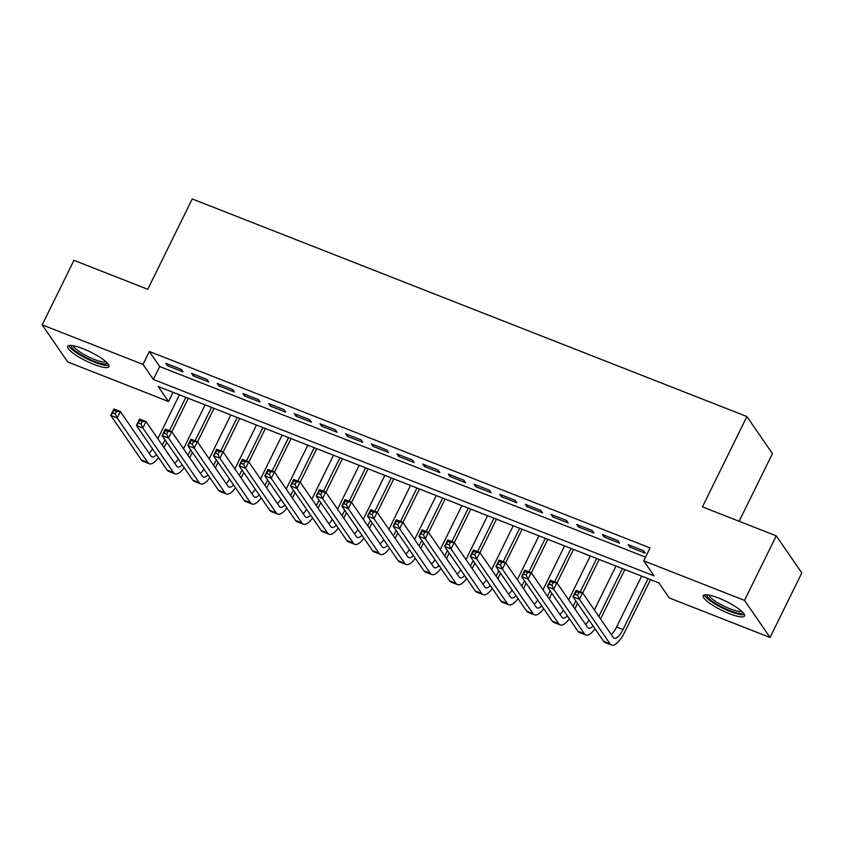 <?xml version="1.0" encoding="UTF-8"?>
<svg xmlns="http://www.w3.org/2000/svg" width="844" height="844" viewBox="0 0 844 844"><rect width="100%" height="100%" fill="white"/><g stroke="black" fill="none" stroke-linecap="round" stroke-linejoin="round"><path stroke-width="1.27" d="M82.965 348.688A22.988 4.98 26.2 0 1 108.971 366.665A22.988 4.98 26.2 0 1 93.737 364.334A22.988 4.98 26.2 0 1 67.731 346.367A22.988 4.98 26.2 0 1 82.965 348.688M718.508 598.006A22.988 4.98 26.2 0 1 744.514 615.972A22.988 4.98 26.2 0 1 729.279 613.651A22.988 4.98 26.2 0 1 703.274 595.685A22.988 4.98 26.2 0 1 718.508 598.006M739.144 521.275L772.429 453.629L746.898 416.535L192.232 198.952L147.784 289.292L73.955 260.332L42.2 324.866L142.984 364.408L153.344 379.452L654.068 575.882L643.719 560.838L744.503 600.369L770.044 637.473L669.26 597.942L658.9 582.898L158.176 386.468L168.526 401.512L67.742 361.971L42.2 324.866M746.898 416.535L702.44 506.875L776.258 535.845L801.8 572.939L770.044 637.473M173.052 392.302L168.526 401.512M181.302 369.345L165.899 363.3L167.629 365.811L183.032 371.856L181.302 369.345M206.98 379.42L191.577 373.375L193.308 375.886L208.711 381.931L206.98 379.42M232.659 389.495L217.256 383.45L218.976 385.961L234.389 391.996L232.659 389.495M258.338 399.571L242.935 393.526L244.654 396.026L260.068 402.071L258.338 399.571M284.017 409.635L268.614 403.601L270.333 406.101L285.747 412.146L284.017 409.635M309.695 419.711L294.292 413.666L296.012 416.176L311.425 422.222L309.695 419.711M335.374 429.786L319.971 423.741L321.691 426.252L337.104 432.297L335.374 429.786M361.053 439.861L345.65 433.816L347.369 436.327L362.783 442.361L361.053 439.861M386.731 449.936L371.328 443.891L373.048 446.392L388.462 452.437L386.731 449.936M412.41 460.001L397.007 453.966L398.727 456.467L414.14 462.512L412.41 460.001M438.089 470.076L422.686 464.031L424.405 466.542L439.819 472.587L438.089 470.076M463.767 480.152L448.364 474.106L450.084 476.617L465.498 482.662L463.767 480.152M489.446 490.227L474.043 484.182L475.763 486.693L491.176 492.738L489.446 490.227M515.125 500.302L499.722 494.257L501.441 496.757L516.855 502.802L515.125 500.302M540.804 510.377L525.401 504.332L527.12 506.833L542.534 512.878L540.804 510.377M566.482 520.442L551.079 514.407L552.799 516.908L568.212 522.953L566.482 520.442M592.161 530.517L576.758 524.472L578.478 526.983L593.891 533.028L592.161 530.517M617.84 540.593L602.437 534.547L604.156 537.058L619.57 543.103L617.84 540.593M643.719 560.838L650.07 547.925L149.335 351.494L159.695 366.539L645.544 557.135M643.518 550.668L628.115 544.623L629.835 547.134L645.249 553.168L643.518 550.668M776.258 535.845L744.503 600.369M149.335 351.494L142.984 364.408M159.695 366.539L153.344 379.452M630.595 545.593L629.835 547.134M604.916 535.518L604.156 537.058M579.237 525.453L578.478 526.983M553.558 515.378L552.799 516.908M527.88 505.303L527.12 506.833M502.201 495.228L501.441 496.757M476.522 485.152L475.763 486.693M450.844 475.077L450.084 476.617M425.165 465.012L424.405 466.542M399.486 454.937L398.727 456.467M373.808 444.862L373.048 446.392M348.129 434.787L347.369 436.327M322.45 424.711L321.691 426.252M296.772 414.647L296.012 416.176M271.093 404.571L270.333 406.101M245.414 394.496L244.654 396.026M219.735 384.421L218.976 385.961M194.057 374.346L193.308 375.886M168.378 364.27L167.629 365.811M577.518 595.273L578.784 592.688L576.22 591.686L574.943 594.26L577.518 595.273L579.385 599.261L572.971 596.75L576.146 590.294L582.56 592.815L579.385 599.261L610.064 643.835A22.102 7.775 111.4 0 0 611.52 645.048A22.102 7.775 111.4 0 0 624.771 631.998L650.545 579.617M648.065 578.646L623.041 629.487A14.738 5.18 -68.6 0 1 614.21 638.191A14.738 5.18 -68.6 0 1 613.24 637.389L582.56 592.815L578.784 592.688M641.64 576.125L616.626 626.976A14.738 5.18 -68.6 0 1 611.267 634.509M574.943 594.26L572.971 596.75L603.65 641.324A22.102 7.775 111.4 0 0 605.106 642.537L611.52 645.048M576.146 590.294L576.22 591.686M742.826 612.354A19.887 4.304 26.2 0 1 729.575 610.529A19.887 4.304 26.2 0 1 707.166 594.809M708.96 595.083A18.42 3.988 -153.8 0 0 729.86 608.746A18.42 3.988 -153.8 0 0 741.517 611.098M704.434 594.893A22.841 4.948 -153.8 0 0 730.26 611.531A22.841 4.948 -153.8 0 0 744.429 614.569M107.283 363.047A19.887 4.304 26.2 0 1 95.741 361.865A19.887 4.304 26.2 0 1 76.688 351.948A19.887 4.304 26.2 0 1 71.624 345.502M73.417 345.766A18.42 3.988 -153.8 0 0 78.26 350.84A18.42 3.988 -153.8 0 0 105.975 361.781M68.891 345.586A22.841 4.948 -153.8 0 0 74.81 351.579A22.841 4.948 -153.8 0 0 108.887 365.262M600.559 618.947L624.866 569.542M622.387 568.571L598.829 616.447M615.962 566.05L594.366 609.959M593.068 625.953A14.738 5.18 -68.6 0 1 588.532 628.115A14.738 5.18 -68.6 0 1 587.561 627.314L556.882 582.74L553.706 589.196L584.386 633.76A22.102 7.775 111.4 0 0 585.841 634.983A22.102 7.775 111.4 0 0 595.031 628.791M589.101 620.192A14.738 5.18 -68.6 0 1 585.588 624.444M551.839 585.198L553.706 589.196L547.292 586.675L550.467 580.218L556.882 582.74L553.105 582.613L550.541 581.611L549.265 584.185L551.839 585.198L553.105 582.613M549.265 584.185L547.292 586.675L577.971 631.249A22.102 7.775 111.4 0 0 579.427 632.462L585.841 634.983M550.467 580.218L550.541 581.611M574.88 608.883L577.56 603.418M582.687 592.994L599.187 559.466M596.708 558.496L580.261 591.908M575.84 600.917L573.15 606.372M590.283 555.974L568.687 599.884M567.39 615.877A14.738 5.18 -68.6 0 1 562.853 618.051A14.738 5.18 -68.6 0 1 561.882 617.238L531.203 572.665L528.027 579.121L558.707 623.695A22.102 7.775 111.4 0 0 560.163 624.908A22.102 7.775 111.4 0 0 569.352 618.726M563.423 610.117A14.738 5.18 -68.6 0 1 559.91 614.369M526.16 575.123L528.027 579.121L521.613 576.6L524.789 570.143L531.203 572.665L527.426 572.538L524.862 571.536L523.586 574.12L526.16 575.123L527.426 572.538M523.586 574.12L521.613 576.6L552.293 621.173A22.102 7.775 111.4 0 0 553.748 622.387L560.163 624.908M524.789 570.143L524.862 571.536M549.201 598.807L551.881 593.343M557.008 582.919L573.509 549.402M571.029 548.421L554.582 581.832M550.161 590.842L547.471 596.297M564.604 545.91L543.009 589.808M541.711 605.802A14.738 5.18 -68.6 0 1 537.174 607.975A14.738 5.18 -68.6 0 1 536.204 607.163L505.524 562.589L502.349 569.046L533.028 613.62A22.102 7.775 111.4 0 0 534.484 614.833A22.102 7.775 111.4 0 0 543.673 608.651M537.744 600.042A14.738 5.18 -68.6 0 1 534.231 604.293M500.481 565.047L502.349 569.046L495.934 566.524L499.11 560.078L505.524 562.589L501.747 562.473L499.184 561.46L497.918 564.045L500.481 565.047L501.747 562.473M497.918 564.045L495.934 566.524L526.614 611.098A22.102 7.775 111.4 0 0 528.07 612.311L534.484 614.833M499.11 560.078L499.184 561.46M523.523 588.732L526.202 583.278M531.33 572.854L547.83 539.327M545.351 538.356L528.903 571.768M524.483 580.767L521.792 586.221M538.926 535.834L517.33 579.733M516.032 595.727A14.738 5.18 -68.6 0 1 511.496 597.9A14.738 5.18 -68.6 0 1 510.525 597.088L479.846 552.514L476.67 558.971L507.349 603.544A22.102 7.775 111.4 0 0 508.805 604.758A22.102 7.775 111.4 0 0 517.994 598.575M512.065 589.977A14.738 5.18 -68.6 0 1 508.552 594.218M474.803 554.972L476.67 558.971L470.256 556.449L473.431 550.003L479.846 552.514L476.069 552.398L473.505 551.385L472.239 553.97L474.803 554.972L476.069 552.398M472.239 553.97L470.256 556.449L500.935 601.023A22.102 7.775 111.4 0 0 502.391 602.236L508.805 604.758M473.431 550.003L473.505 551.385M497.844 578.657L500.524 573.203M505.651 562.779L522.151 529.251M519.672 528.281L503.224 561.693M498.804 570.692L496.114 576.146M513.247 525.759L491.651 569.658M490.353 585.652A14.738 5.18 -68.6 0 1 485.817 587.825A14.738 5.18 -68.6 0 1 484.846 587.013L454.167 542.449L450.991 548.895L481.671 593.469A22.102 7.775 111.4 0 0 483.127 594.682A22.102 7.775 111.4 0 0 492.316 588.5M486.387 579.902A14.738 5.18 -68.6 0 1 482.873 584.143M449.124 544.907L450.991 548.895L444.577 546.384L447.753 539.928L454.167 542.449L450.39 542.323L447.826 541.31L446.56 543.895L449.124 544.907L450.39 542.323M446.56 543.895L444.577 546.384L475.256 590.948A22.102 7.775 111.4 0 0 476.712 592.171L483.127 594.682M447.753 539.928L447.826 541.31M472.165 568.582L474.845 563.127M479.972 552.704L496.472 519.176M493.993 518.205L477.556 551.617M473.125 560.616L470.435 566.081M487.568 515.684L465.972 559.593M464.675 575.576A14.738 5.18 -68.6 0 1 460.138 577.75A14.738 5.18 -68.6 0 1 459.168 576.948L428.488 532.374L425.313 538.82L455.992 583.394A22.102 7.775 111.4 0 0 457.448 584.607A22.102 7.775 111.4 0 0 466.637 578.425M460.708 569.827A14.738 5.18 -68.6 0 1 457.195 574.078M423.445 534.832L425.313 538.82L418.898 536.309L422.074 529.853L428.488 532.374L424.711 532.247L422.148 531.245L420.882 533.819L423.445 534.832L424.711 532.247M420.882 533.819L418.898 536.309L449.578 580.883A22.102 7.775 111.4 0 0 451.034 582.096L457.448 584.607M422.074 529.853L422.148 531.245M446.487 558.506L449.166 553.052M454.294 542.629L470.794 509.101M468.314 508.13L451.878 541.542M447.447 550.552L444.756 556.006M461.89 505.609L440.294 549.518M438.996 565.512A14.738 5.18 -68.6 0 1 434.46 567.685A14.738 5.18 -68.6 0 1 433.489 566.873L402.81 522.299L399.634 528.755L430.313 573.329A22.102 7.775 111.4 0 0 431.769 574.542A22.102 7.775 111.4 0 0 440.958 568.36M435.029 559.751A14.738 5.18 -68.6 0 1 431.516 564.003M397.767 524.757L399.634 528.755L393.22 526.234L396.395 519.777L402.81 522.299L399.033 522.172L396.469 521.17L395.203 523.744L397.767 524.757L399.033 522.172M395.203 523.744L393.22 526.234L423.899 570.808A22.102 7.775 111.4 0 0 425.355 572.021L431.769 574.542M396.395 519.777L396.469 521.17M420.808 548.442L423.488 542.977M428.615 532.553L445.115 499.026M442.636 498.055L426.199 531.467M421.768 540.476L419.078 545.931M436.211 495.544L414.615 539.443M413.317 555.436A14.738 5.18 -68.6 0 1 408.781 557.61A14.738 5.18 -68.6 0 1 407.81 556.797L377.131 512.224L373.955 518.68L404.635 563.254A22.102 7.775 111.4 0 0 406.091 564.467A22.102 7.775 111.4 0 0 415.28 558.285M409.361 549.676A14.738 5.18 -68.6 0 1 405.837 553.928M372.088 514.682L373.955 518.68L367.541 516.159L370.716 509.702L377.131 512.224L373.354 512.097L370.79 511.095L369.524 513.679L372.088 514.682L373.354 512.097M369.524 513.679L367.541 516.159L398.22 560.732A22.102 7.775 111.4 0 0 399.676 561.946L406.091 564.467M370.716 509.702L370.79 511.095M395.129 538.366L397.809 532.912M402.936 522.489L419.436 488.961M416.957 487.98L400.52 521.402M396.089 530.401L393.399 535.856M410.532 485.469L388.936 529.367M387.639 545.361A14.738 5.18 -68.6 0 1 383.102 547.534A14.738 5.18 -68.6 0 1 382.132 546.722L351.452 502.148L348.277 508.605L378.956 553.179A22.102 7.775 111.4 0 0 380.412 554.392A22.102 7.775 111.4 0 0 389.601 548.21M383.682 539.611A14.738 5.18 -68.6 0 1 380.159 543.852M346.409 504.606L348.277 508.605L341.862 506.083L345.038 499.637L351.452 502.148L347.675 502.032L345.112 501.019L343.846 503.604L346.409 504.606L347.675 502.032M343.846 503.604L341.862 506.083L372.542 550.657A22.102 7.775 111.4 0 0 373.998 551.87L380.412 554.392M345.038 499.637L345.112 501.019M369.45 528.291L372.13 522.837M377.257 512.413L393.758 478.886M391.278 477.915L374.841 511.327M370.411 520.326L367.72 525.78M384.853 475.394L363.258 519.292M361.96 535.286A14.738 5.18 -68.6 0 1 357.423 537.459A14.738 5.18 -68.6 0 1 356.453 536.647L325.773 492.084L322.598 498.53L353.277 543.103A22.102 7.775 111.4 0 0 354.733 544.317A22.102 7.775 111.4 0 0 363.922 538.134M358.004 529.536A14.738 5.18 -68.6 0 1 354.48 533.777M320.731 494.542L322.598 498.53L316.183 496.008L319.359 489.562L325.773 492.084L321.997 491.957L319.433 490.944L318.167 493.529L320.731 494.542L321.997 491.957M318.167 493.529L316.183 496.008L346.863 540.582A22.102 7.775 111.4 0 0 348.319 541.795L354.733 544.317M319.359 489.562L319.433 490.944M343.772 518.216L346.451 512.762M351.579 502.338L368.079 468.81M365.6 467.84L349.163 501.252M344.732 510.251L342.042 515.716M359.185 465.318L337.579 509.227M336.281 525.211A14.738 5.18 -68.6 0 1 331.745 527.384A14.738 5.18 -68.6 0 1 330.774 526.582L300.095 482.008L296.919 488.454L327.599 533.028A22.102 7.775 111.4 0 0 329.054 534.241A22.102 7.775 111.4 0 0 338.244 528.059M332.325 519.461A14.738 5.18 -68.6 0 1 328.801 523.702M295.052 484.467L296.919 488.454L290.505 485.944L293.68 479.487L300.095 482.008L296.318 481.882L293.754 480.88L292.488 483.454L295.052 484.467L296.318 481.882M292.488 483.454L290.505 485.944L321.184 530.517A22.102 7.775 111.4 0 0 322.64 531.731L329.054 534.241M293.68 479.487L293.754 480.88M318.093 508.141L320.773 502.686M325.9 492.263L342.4 458.735M339.921 457.764L323.484 491.176M319.053 500.175L316.363 505.64M333.507 455.243L311.9 499.152M310.603 515.146A14.738 5.18 -68.6 0 1 306.066 517.309A14.738 5.18 -68.6 0 1 305.095 516.507L274.416 471.933L271.24 478.39L301.92 522.953A22.102 7.775 111.4 0 0 303.376 524.177A22.102 7.775 111.4 0 0 312.565 517.984M306.646 509.386A14.738 5.18 -68.6 0 1 303.123 513.637M269.373 474.391L271.24 478.39L264.826 475.868L268.002 469.412L274.416 471.933L270.639 471.807L268.075 470.804L266.81 473.378L269.373 474.391L270.639 471.807M266.81 473.378L264.826 475.868L295.505 520.442A22.102 7.775 111.4 0 0 296.961 521.655L303.376 524.177M268.002 469.412L268.075 470.804M292.414 498.076L295.094 492.611M300.221 482.188L316.722 448.66M314.242 447.689L297.805 481.101M293.374 490.111L290.684 495.565M307.828 445.168L286.221 489.077M284.924 505.071A14.738 5.18 -68.6 0 1 280.387 507.244A14.738 5.18 -68.6 0 1 279.417 506.432L248.737 461.858L245.562 468.314L276.241 512.888A22.102 7.775 111.4 0 0 277.697 514.101A22.102 7.775 111.4 0 0 286.886 507.919M280.968 499.31A14.738 5.18 -68.6 0 1 277.444 503.562M243.694 464.316L245.562 468.314L239.147 465.793L242.323 459.336L248.737 461.858L244.96 461.731L242.397 460.729L241.131 463.314L243.694 464.316L244.96 461.731M241.131 463.314L239.147 465.793L269.827 510.367A22.102 7.775 111.4 0 0 271.283 511.58L277.697 514.101M242.323 459.336L242.397 460.729M266.736 488.001L269.415 482.536M274.543 472.112L291.043 438.595M288.564 437.614L272.127 471.026M267.696 480.036L265.005 485.49M282.149 435.103L260.543 479.002M259.245 494.995A14.738 5.18 -68.6 0 1 254.709 497.169A14.738 5.18 -68.6 0 1 253.738 496.356L223.059 451.783L219.883 458.239L250.562 502.813A22.102 7.775 111.4 0 0 252.018 504.026A22.102 7.775 111.4 0 0 261.207 497.844M255.289 489.235A14.738 5.18 -68.6 0 1 251.765 493.487M218.016 454.241L219.883 458.239L213.469 455.718L216.644 449.272L223.059 451.783L219.282 451.667L216.718 450.654L215.452 453.239L218.016 454.241L219.282 451.667M215.452 453.239L213.469 455.718L244.148 500.292A22.102 7.775 111.4 0 0 245.604 501.505L252.018 504.026M216.644 449.272L216.718 450.654M241.057 477.926L243.737 472.471M248.864 462.048L265.364 428.52M262.885 427.549L246.448 460.961M242.017 469.96L239.327 475.415M256.47 425.028L234.864 468.926M233.566 484.92A14.738 5.18 -68.6 0 1 229.03 487.093A14.738 5.18 -68.6 0 1 228.059 486.281L197.38 441.707L194.204 448.164L224.884 492.738A22.102 7.775 111.4 0 0 226.34 493.951A22.102 7.775 111.4 0 0 235.529 487.769M229.61 479.17A14.738 5.18 -68.6 0 1 226.087 483.412M192.337 444.166L194.204 448.164L187.79 445.643L190.966 439.196L197.38 441.707L193.614 441.591L191.039 440.579L189.773 443.163L192.337 444.166L193.614 441.591M189.773 443.163L187.79 445.643L218.469 490.216A22.102 7.775 111.4 0 0 219.925 491.43L226.34 493.951M190.966 439.196L191.039 440.579M215.378 467.85L218.058 462.396M223.185 451.973L239.685 418.445M237.206 417.474L220.769 450.886M216.338 459.885L213.648 465.339M230.792 414.953L209.185 458.851M207.888 474.845A14.738 5.18 -68.6 0 1 203.351 477.018A14.738 5.18 -68.6 0 1 202.381 476.206L171.701 431.643L168.526 438.089L199.205 482.662A22.102 7.775 111.4 0 0 200.661 483.876A22.102 7.775 111.4 0 0 209.85 477.693M203.931 469.095A14.738 5.18 -68.6 0 1 200.408 473.336M166.658 434.101L168.526 438.089L162.111 435.578L165.287 429.121L171.701 431.643L167.935 431.516L165.361 430.503L164.095 433.088L166.658 434.101L167.935 431.516M164.095 433.088L162.111 435.578L192.791 480.141A22.102 7.775 111.4 0 0 194.247 481.365L200.661 483.876M165.287 429.121L165.361 430.503M189.7 457.775L192.379 452.321M197.507 441.897L214.007 408.369M211.527 407.399L195.091 440.811M190.66 449.81L187.969 455.275M205.113 404.877L183.507 448.786M182.209 464.77A14.738 5.18 -68.6 0 1 177.673 466.943A14.738 5.18 -68.6 0 1 176.702 466.141L146.023 421.567L142.847 428.013L173.526 472.587A22.102 7.775 111.4 0 0 174.982 473.8A22.102 7.775 111.4 0 0 184.171 467.618M178.253 459.02A14.738 5.18 -68.6 0 1 174.729 463.272M140.98 424.026L142.847 428.013L136.433 425.503L139.608 419.046L146.023 421.567L142.256 421.441L139.682 420.439L138.416 423.013L140.98 424.026L142.256 421.441M138.416 423.013L136.433 425.503L167.112 470.076A22.102 7.775 111.4 0 0 168.568 471.29L174.982 473.8M139.608 419.046L139.682 420.439M164.021 447.7L166.701 442.245M171.838 431.822L188.328 398.294M185.849 397.324L169.412 430.735M164.981 439.745L162.291 445.199M179.434 394.802L157.828 438.711M156.53 454.705A14.738 5.18 -68.6 0 1 151.994 456.878A14.738 5.18 -68.6 0 1 151.023 456.066L120.344 411.492L117.168 417.949L147.848 462.523A22.102 7.775 111.4 0 0 149.304 463.736A22.102 7.775 111.4 0 0 158.493 457.553M152.574 448.945A14.738 5.18 -68.6 0 1 149.05 453.196M115.301 413.95L117.168 417.949L110.754 415.427L113.929 408.971L120.344 411.492L116.577 411.366L114.003 410.363L112.737 412.948L115.301 413.95L116.577 411.366M112.737 412.948L110.754 415.427L141.433 460.001A22.102 7.775 111.4 0 0 142.889 461.214L149.304 463.736M113.929 408.971L114.003 410.363M623.041 629.487L616.626 626.976M610.064 643.835L603.65 641.324M584.386 633.76L577.971 631.249M558.707 623.695L552.293 621.173M533.028 613.62L526.614 611.098M507.349 603.544L500.935 601.023M481.671 593.469L475.256 590.948M455.992 583.394L449.578 580.883M430.313 573.329L423.899 570.808M404.635 563.254L398.22 560.732M378.956 553.179L372.542 550.657M353.277 543.103L346.863 540.582M327.599 533.028L321.184 530.517M301.92 522.953L295.505 520.442M276.241 512.888L269.827 510.367M250.562 502.813L244.148 500.292M224.884 492.738L218.469 490.216M199.205 482.662L192.791 480.141M173.526 472.587L167.112 470.076M147.848 462.523L141.433 460.001"/></g></svg>

